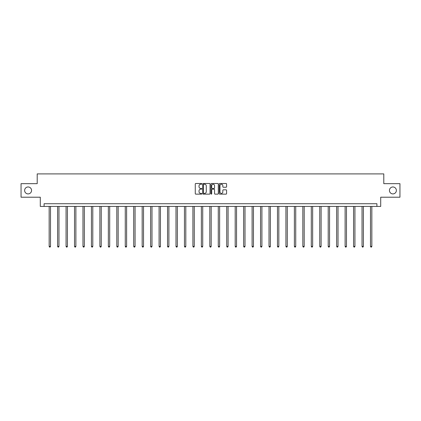<?xml version="1.0" encoding="UTF-8"?>
<svg xmlns="http://www.w3.org/2000/svg" width="421" height="421" viewBox="0 0 421 421"><rect width="100%" height="100%" fill="white"/><g stroke="black" fill="none" stroke-linecap="round" stroke-linejoin="round"><path stroke-width="0.63" d="M201.827 183.866A0.374 0.374 0 0 0 201.454 183.493L195.802 183.493A0.532 0.532 0 0 0 195.27 184.024L195.27 193.602A0.532 0.532 0 0 0 195.802 194.134L201.454 194.134A0.374 0.374 0 0 0 201.827 193.76A0.374 0.374 0 0 0 201.454 193.386L200.722 193.386A1.705 1.705 0 0 1 199.022 191.687L199.022 190.887A1.705 1.705 0 0 1 200.722 189.187L201.454 189.187A0.374 0.374 0 0 0 201.827 188.813A0.374 0.374 0 0 0 201.454 188.44L200.722 188.44A1.705 1.705 0 0 1 199.022 186.735L199.022 185.94A1.705 1.705 0 0 1 200.722 184.235L201.454 184.235A0.374 0.374 0 0 0 201.827 183.866M389.436 190.439A3.468 3.468 0 0 0 392.904 193.907A3.468 3.468 0 0 0 396.372 190.439A3.468 3.468 0 0 0 392.904 186.971A3.468 3.468 0 0 0 389.436 190.439M24.628 190.439A3.468 3.468 0 0 0 28.096 193.907A3.468 3.468 0 0 0 31.564 190.439A3.468 3.468 0 0 0 28.096 186.971A3.468 3.468 0 0 0 24.628 190.439M226.051 187.245A0.532 0.532 0 0 0 226.582 186.708L226.582 184.024A0.532 0.532 0 0 0 226.051 183.493L219.773 183.493A0.532 0.532 0 0 0 219.241 184.024L219.241 193.602A0.532 0.532 0 0 0 219.773 194.134L226.051 194.134A0.532 0.532 0 0 0 226.582 193.602L226.582 190.355A0.532 0.532 0 0 0 226.051 189.824L223.362 189.824A0.532 0.532 0 0 0 222.83 190.355L222.83 191.965A1.421 1.421 0 0 1 221.409 193.386A1.421 1.421 0 0 1 219.983 191.965L219.983 185.661A1.421 1.421 0 0 1 221.409 184.235A1.421 1.421 0 0 1 222.83 185.661L222.83 186.708A0.532 0.532 0 0 0 223.362 187.245L226.051 187.245M376.911 206.427L380.705 206.427L380.705 197.212L399.95 197.212L399.95 183.661L383.794 183.661L383.794 173.905L37.206 173.905L37.206 183.661L21.05 183.661L21.05 197.212L40.295 197.212L40.295 206.427L376.911 206.427L376.911 203.717L44.089 203.717L44.089 206.427M210.037 184.024A0.532 0.532 0 0 0 209.5 183.493L203.222 183.493A0.532 0.532 0 0 0 202.69 184.024L202.69 193.602A0.532 0.532 0 0 0 203.222 194.134L209.5 194.134A0.532 0.532 0 0 0 210.037 193.602L210.037 184.024M211.5 183.493L217.778 183.493A0.532 0.532 0 0 1 218.31 184.024L218.31 193.602A0.532 0.532 0 0 1 217.778 194.134L215.089 194.134A0.532 0.532 0 0 1 214.557 193.602L214.557 189.718A0.532 0.532 0 0 0 214.026 189.187L212.242 189.187A0.532 0.532 0 0 0 211.71 189.718L211.71 193.76A0.374 0.374 0 0 1 211.337 194.134A0.374 0.374 0 0 1 210.963 193.76L210.963 184.024A0.532 0.532 0 0 1 211.5 183.493M203.811 184.235A0.374 0.374 0 0 0 203.438 184.608L203.438 193.018A0.374 0.374 0 0 0 203.811 193.386L204.58 193.386A1.705 1.705 0 0 0 206.285 191.687L206.285 185.94A1.705 1.705 0 0 0 204.58 184.235L203.811 184.235M214.557 185.687A1.421 1.421 0 0 0 213.131 184.261A1.421 1.421 0 0 0 211.71 185.687L211.71 187.908A0.532 0.532 0 0 0 212.242 188.44L214.026 188.44A0.532 0.532 0 0 0 214.557 187.908L214.557 185.687M49.157 206.427L49.157 246.39L50.509 246.39L50.509 206.427M50.509 246.39L50.104 247.095L49.562 247.095L49.157 246.39M57.614 206.427L57.614 246.39L58.966 246.39L58.966 206.427M58.966 246.39L58.561 247.095L58.019 247.095L57.614 246.39M66.071 206.427L66.071 246.39L67.423 246.39L67.423 206.427M67.423 246.39L67.018 247.095L66.476 247.095L66.071 246.39M74.522 206.427L74.522 246.39L75.88 246.39L75.88 206.427M75.88 246.39L75.475 247.095L74.933 247.095L74.522 246.39M82.979 206.427L82.979 246.39L84.337 246.39L84.337 206.427M84.337 246.39L83.926 247.095L83.384 247.095L82.979 246.39M91.436 206.427L91.436 246.39L92.794 246.39L92.794 206.427M92.794 246.39L92.383 247.095L91.841 247.095L91.436 246.39M99.893 206.427L99.893 246.39L101.245 246.39L101.245 206.427M101.245 246.39L100.84 247.095L100.298 247.095L99.893 246.39M108.35 206.427L108.35 246.39L109.702 246.39L109.702 206.427M109.702 246.39L109.297 247.095L108.755 247.095L108.35 246.39M116.806 206.427L116.806 246.39L118.159 246.39L118.159 206.427M118.159 246.39L117.754 247.095L117.212 247.095L116.806 246.39M125.263 206.427L125.263 246.39L126.616 246.39L126.616 206.427M126.616 246.39L126.211 247.095L125.669 247.095L125.263 246.39M133.715 206.427L133.715 246.39L135.073 246.39L135.073 206.427M135.073 246.39L134.667 247.095L134.125 247.095L133.715 246.39M142.172 206.427L142.172 246.39L143.529 246.39L143.529 206.427M143.529 246.39L143.124 247.095L142.582 247.095L142.172 246.39M150.629 206.427L150.629 246.39L151.986 246.39L151.986 206.427M151.986 246.39L151.576 247.095L151.034 247.095L150.629 246.39M159.085 206.427L159.085 246.39L160.443 246.39L160.443 206.427M160.443 246.39L160.033 247.095L159.491 247.095L159.085 246.39M167.542 206.427L167.542 246.39L168.895 246.39L168.895 206.427M168.895 246.39L168.489 247.095L167.947 247.095L167.542 246.39M175.999 206.427L175.999 246.39L177.352 246.39L177.352 206.427M177.352 246.39L176.946 247.095L176.404 247.095L175.999 246.39M184.456 206.427L184.456 246.39L185.808 246.39L185.808 206.427M185.808 246.39L185.403 247.095L184.861 247.095L184.456 246.39M192.913 206.427L192.913 246.39L194.265 246.39L194.265 206.427M194.265 246.39L193.86 247.095L193.318 247.095L192.913 246.39M201.364 206.427L201.364 246.39L202.722 246.39L202.722 206.427M202.722 246.39L202.317 247.095L201.775 247.095L201.364 246.39M209.821 206.427L209.821 246.39L211.179 246.39L211.179 206.427M211.179 246.39L210.774 247.095L210.226 247.095L209.821 246.39M218.278 206.427L218.278 246.39L219.636 246.39L219.636 206.427M219.636 246.39L219.225 247.095L218.683 247.095L218.278 246.39M226.735 206.427L226.735 246.39L228.087 246.39L228.087 206.427M228.087 246.39L227.682 247.095L227.14 247.095L226.735 246.39M235.192 206.427L235.192 246.39L236.544 246.39L236.544 206.427M236.544 246.39L236.139 247.095L235.597 247.095L235.192 246.39M243.648 206.427L243.648 246.39L245.001 246.39L245.001 206.427M245.001 246.39L244.596 247.095L244.054 247.095L243.648 246.39M252.105 206.427L252.105 246.39L253.458 246.39L253.458 206.427M253.458 246.39L253.053 247.095L252.511 247.095L252.105 246.39M260.557 206.427L260.557 246.39L261.915 246.39L261.915 206.427M261.915 246.39L261.509 247.095L260.967 247.095L260.557 246.39M269.014 206.427L269.014 246.39L270.371 246.39L270.371 206.427M270.371 246.39L269.966 247.095L269.424 247.095L269.014 246.39M277.471 206.427L277.471 246.39L278.828 246.39L278.828 206.427M278.828 246.39L278.418 247.095L277.876 247.095L277.471 246.39M285.927 206.427L285.927 246.39L287.285 246.39L287.285 206.427M287.285 246.39L286.875 247.095L286.333 247.095L285.927 246.39M294.384 206.427L294.384 246.39L295.737 246.39L295.737 206.427M295.737 246.39L295.332 247.095L294.789 247.095L294.384 246.39M302.841 206.427L302.841 246.39L304.194 246.39L304.194 206.427M304.194 246.39L303.788 247.095L303.246 247.095L302.841 246.39M311.298 206.427L311.298 246.39L312.65 246.39L312.65 206.427M312.65 246.39L312.245 247.095L311.703 247.095L311.298 246.39M319.755 206.427L319.755 246.39L321.107 246.39L321.107 206.427M321.107 246.39L320.702 247.095L320.16 247.095L319.755 246.39M328.206 206.427L328.206 246.39L329.564 246.39L329.564 206.427M329.564 246.39L329.159 247.095L328.617 247.095L328.206 246.39M336.663 206.427L336.663 246.39L338.021 246.39L338.021 206.427M338.021 246.39L337.616 247.095L337.074 247.095L336.663 246.39M345.12 206.427L345.12 246.39L346.478 246.39L346.478 206.427M346.478 246.39L346.067 247.095L345.525 247.095L345.12 246.39M353.577 206.427L353.577 246.39L354.929 246.39L354.929 206.427M354.929 246.39L354.524 247.095L353.982 247.095L353.577 246.39M362.034 206.427L362.034 246.39L363.386 246.39L363.386 206.427M363.386 246.39L362.981 247.095L362.439 247.095L362.034 246.39M370.491 206.427L370.491 246.39L371.843 246.39L371.843 206.427M371.843 246.39L371.438 247.095L370.896 247.095L370.491 246.39"/></g></svg>
